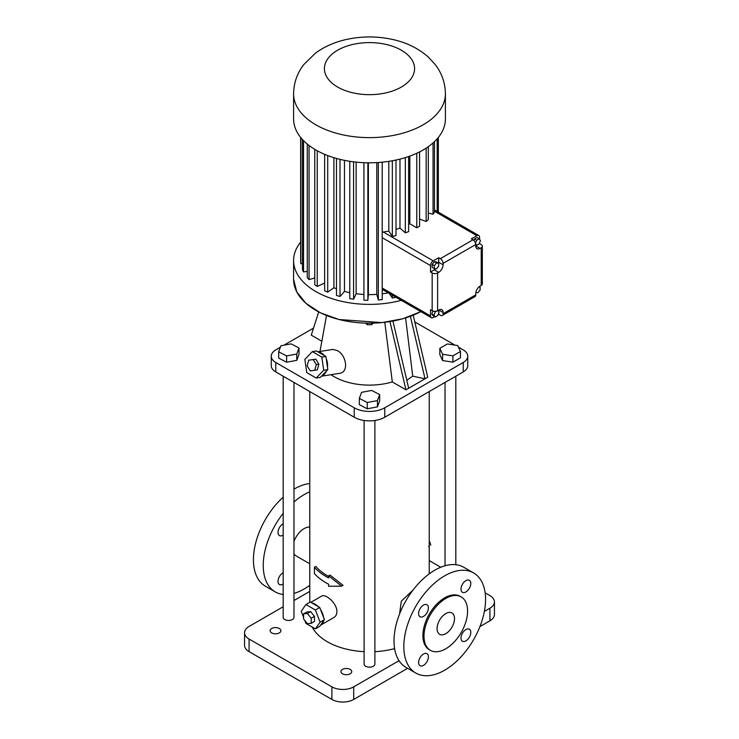 <?xml version="1.0" encoding="UTF-8"?>
<svg xmlns="http://www.w3.org/2000/svg" width="739" height="739" viewBox="0 0 739 739"><rect width="100%" height="100%" fill="white"/><g stroke="black" fill="none" stroke-linecap="round" stroke-linejoin="round"><path stroke-width="1.11" d="M476.387 292.598L475.805 292.93M435.742 268.756A6.161 3.556 120 0 1 434.347 269.827L430.532 272.026L430.532 265.587A3.852 2.226 -60 0 1 433.257 260.867L438.707 257.717L438.707 262.271L443.067 264.793L443.067 263.38A3.852 2.226 60 0 0 440.342 258.659L438.707 257.717M438.643 263.176A6.161 3.556 120 0 0 438.707 262.271M438.68 263.204L436.5 261.939L434.32 261.745L432.149 264.46L432.149 267.37L434.32 268.627L436.5 268.82L438.68 266.105L438.68 263.204L436.5 263.01L434.32 265.717L434.32 268.627M382.211 288.025L430.532 315.923L430.532 309.724L432.167 310.676A3.852 2.226 0 0 0 437.617 310.676L437.617 272.968L438.707 272.34A6.161 3.556 120 0 0 443.067 264.793M430.532 315.923A3.852 2.226 120 0 0 431.327 317.687A3.852 2.226 120 0 0 433.257 317.493L434.698 316.661M438.754 312.976L438.754 314.324L438.079 314.712M438.754 311.904L438.754 310.02L437.617 310.676M432.934 311.017L431.807 313.927L433.063 315.719L435.243 316.976L437.765 315.525L439.021 312.283L437.811 310.556M479.574 239.325L479.574 237.265A3.852 2.226 120 0 0 478.78 235.51A3.852 2.226 120 0 0 476.849 235.695L471.353 238.873L472.988 239.815A3.852 2.226 60 0 1 475.713 244.535L475.713 245.884L479.574 243.658L479.574 242.762M475.713 244.701L476.664 245.246L479.177 243.796L480.433 240.544L479.177 238.762L476.997 237.496L474.484 238.956L473.884 240.498M434.32 261.745L436.5 263.01M432.149 264.46L434.32 265.717M475.851 292.542L477.921 292.727L480.101 290.021L480.101 287.111L478.881 287M479.297 286.649L480.101 287.111M475.648 243.805L476.664 245.246M474.484 238.956L476.664 240.212L475.5 243.196M479.177 238.762L476.664 240.212M431.807 313.927L433.987 315.183L435.243 316.976M434.079 311.276L435.243 311.941L433.987 315.183M436.86 311.008L435.243 311.941M479.574 243.658L481.209 244.6A3.852 2.226 180 0 1 482.336 246.179A3.852 2.226 180 0 1 481.209 247.75L480.073 248.406A6.161 3.556 120 0 1 476.997 248.71A6.161 3.556 120 0 1 475.713 245.884L480.073 248.406M482.336 246.179L482.336 283.878A3.852 2.226 180 0 1 481.209 285.448L480.119 286.076A6.161 3.556 120 0 0 475.759 293.632L475.759 294.843A3.852 2.226 60 0 1 474.965 296.607L442.31 315.461A3.852 2.226 60 0 1 440.389 315.267L438.754 314.324M430.532 272.026L432.167 272.968A3.852 2.226 0 0 0 437.617 272.968M428.297 213.137L433.054 214.19A68.866 39.758 0 0 0 434.467 212.065L434.467 141.639M419.567 219.012L426.154 221.488A68.866 39.758 0 0 0 428.297 219.575L428.297 146.691M408.639 224.397A59.028 34.077 0 0 0 409.822 223.769L416.778 227.788A68.866 39.758 0 0 0 419.567 226.18L419.567 151.92M396.002 229.339A59.028 34.077 0 0 0 399.975 228.065L405.341 232.831A68.866 39.758 0 0 0 408.639 231.593L408.639 156.52M382.211 232.628A3.852 2.226 -60 0 1 382.848 232.101L383.292 232.018A59.028 34.077 0 0 0 388.806 231.095L392.335 236.397A68.866 39.758 0 0 0 396.002 235.584L396.002 160.04M475.759 294.843L443.114 313.696A3.852 2.226 60 0 1 442.31 315.461M443.114 313.696L443.114 312.532A6.161 3.556 120 0 0 441.839 309.715A6.161 3.556 120 0 0 438.754 310.02L443.114 312.532M437.174 211.493L437.174 138.821M388.806 231.095L388.806 161.361M382.211 293.826A59.028 34.077 0 0 0 388.317 292.856M389.213 293.374L392.335 298.057L392.335 295.175M392.335 298.057A68.866 39.758 0 0 0 395.947 297.263M363.93 162.682L363.93 300.182A68.866 39.758 0 0 0 367.865 300.302L368.373 294.621A59.028 34.077 0 0 0 376.788 294.371L378.322 299.979A68.866 39.758 0 0 0 382.211 299.628L382.211 162.183M433.054 214.19L433.054 142.941M426.154 221.488L426.154 148.142M416.778 227.788L416.778 153.259M409.822 223.769L409.822 156.105M405.341 232.831L405.341 157.61M399.975 228.065L399.975 159.116M392.335 236.397L392.335 160.769M401.295 300.348A75.905 43.823 180 0 1 293.595 260.553A75.905 43.823 180 0 1 300.662 242.087M349.787 161.296L349.787 298.648A68.866 39.758 0 0 0 353.584 299.23L356.133 293.743A59.028 34.077 0 0 0 363.93 294.473M336.494 158.442L336.494 295.443A68.866 39.758 0 0 0 340.005 296.478L344.476 291.415A59.028 34.077 0 0 0 349.787 292.672M324.652 154.331L324.652 290.723A68.866 39.758 0 0 0 327.71 292.154L333.908 287.739A59.028 34.077 0 0 0 336.494 288.801M314.768 149.343L314.768 284.681A68.866 39.758 0 0 0 317.243 286.446L324.652 282.982M307.276 144.077L307.276 277.578A68.866 39.758 0 0 0 309.059 279.61L314.768 277.929M302.5 139.579L302.5 269.744A68.866 39.758 0 0 0 303.526 271.934L307.276 271.352M300.662 137.436L300.662 261.495A68.866 39.758 0 0 0 300.865 263.768L302.5 263.712M437.793 211.844L437.793 138.11M445.405 93.807L445.405 118.97A75.905 43.823 180 0 1 423.179 149.962A75.905 43.823 180 0 1 340.448 159.467A75.905 43.823 180 0 1 293.595 118.97L293.595 93.807C293.771 82.944 297.143 73.216 303.72 64.635L315.387 53.19C324.181 46.76 334.277 42.243 345.676 39.638C361.408 36.091 377.149 36.054 392.908 39.536C406.81 42.622 418.68 48.525 428.509 57.245L435.225 64.561C441.83 73.152 445.229 82.907 445.405 93.807A75.905 43.823 180 0 1 423.179 124.789A75.905 43.823 180 0 1 340.448 134.295A75.905 43.823 180 0 1 293.595 93.807M378.322 299.979L378.322 162.506M376.788 294.371L376.788 162.598M368.373 294.621L368.373 162.792M367.865 300.302L367.865 162.792M356.133 293.743L356.133 162.118M353.584 299.23L353.584 161.823M344.476 291.415L344.476 160.345M340.005 296.478L340.005 159.356M333.908 287.739L333.908 157.684M327.71 292.154L327.71 155.559M317.243 286.446L317.243 150.765M309.059 279.61L309.059 145.491M303.526 271.934L303.526 140.641M300.865 263.768L300.865 137.694M438.338 212.158L438.338 137.436M318.703 311.941L311.258 335.155L321.834 341.261M384.807 322.315L392.307 381.943A50.095 28.923 180 0 1 330.989 374.691M321.483 376.188L339.515 373.352C349.362 372.216 346.24 354.849 337.178 350.526L332.818 349.436L317.853 351.792M392.307 381.943L405.942 389.822L389.97 321.585M392.945 321.068L408.667 388.243L425.017 378.811L410.385 316.31M405.942 389.822L408.667 388.243M405.6 317.936L412.722 376.151L425.017 378.811L427.742 377.232L413.221 315.202M367.274 323.192L367.274 324.726L365.666 323.155M371.717 323.192L371.717 324.698L367.274 324.726M373.223 323.155L371.717 324.698M313.521 328.107L283.887 345.215M280.377 347.247L275.767 349.907A15.417 8.896 0 0 0 271.259 356.198A15.417 8.896 0 0 0 275.767 362.489L354.24 407.789A21.579 12.461 0 0 0 384.76 407.789L463.233 362.489A15.417 8.896 0 0 0 467.741 356.198A15.417 8.896 0 0 0 463.233 349.907L458.439 347.136M454.938 345.113L414.801 321.945M278.686 351.801L278.686 358.092L286.612 362.221L296.773 360.327L299.009 354.304L299.009 348.014L291.092 343.875L280.931 345.769L278.686 351.801L286.612 355.93L296.773 354.036L299.009 348.014M359.339 398.358L359.339 404.649L367.255 408.787L377.426 406.893L379.661 400.861L379.661 394.571L371.745 390.441L361.574 392.335L359.339 398.358L367.255 402.496L377.426 400.603L379.661 394.571M439.834 348.309L439.834 354.6L442.596 360.558L452.915 362.147L460.462 357.796L460.462 351.496L457.7 345.547L447.391 343.949L439.834 348.309L442.596 354.267L452.915 355.856L460.462 351.496M316.209 378.035L320.301 377.398L321.65 376.012A12.332 9.127 -98.9 0 0 326.481 371.024L327.82 369.639L327.479 367.283A12.332 9.127 -98.9 0 0 326.241 358.784L325.899 356.429L324.209 355.459A12.332 9.127 -98.9 0 0 321.363 353.002A12.332 9.127 -98.9 0 0 318.139 351.958L316.458 350.979L312.357 351.625L304.847 359.385L306.768 372.595L316.209 378.035L323.719 370.285L321.798 357.076L312.357 351.625M412.722 376.151L406.801 380.262M271.259 356.198L271.259 365.639A15.417 8.896 0 0 0 275.767 371.929L354.24 417.23A21.579 12.461 0 0 0 384.76 417.23L463.233 371.929A15.417 8.896 0 0 0 467.741 365.639L467.741 356.198M296.773 360.327L296.773 354.036M286.612 362.221L286.612 355.93M377.426 406.893L377.426 400.603M367.255 408.787L367.255 402.496M452.915 362.147L452.915 355.856M442.596 360.558L442.596 354.267M324.209 355.459L318.139 351.958M327.479 367.283L326.241 358.784M321.65 376.012L326.481 371.024M325.899 356.429L321.798 357.076M327.82 369.639L323.719 370.285M413.055 590.045L401.305 601.176L399.596 613.906M312.181 627.023A59.73 34.484 0 0 0 364.105 651.669M374.895 651.669A59.73 34.484 0 0 0 394.617 648.611M328.624 575.838L329.982 575.053L343.035 585.316L341.594 586.147L328.624 575.838L328.624 577.907A61.651 35.592 180 0 1 314.408 567.238L315.839 566.407A59.73 34.484 0 0 0 328.624 576.402M304.773 620.427L305.928 623.411L315.368 628.861L319.728 626.349L320.569 625.148A12.332 7.122 -120 0 0 321.169 624.861L333.889 617.518C335.829 616.344 336.827 614.377 336.901 611.615C337.113 603.329 325.4 593.297 321.557 596.161L310.851 602.34M283.185 376.206L283.185 617.333A5.395 3.113 0 0 0 286.52 620.206A5.395 3.113 0 0 0 292.395 619.531A5.395 3.113 0 0 0 293.974 617.333L293.974 382.442M364.105 420.482L364.105 664.047A5.395 3.113 0 0 0 367.44 666.929A5.395 3.113 0 0 0 373.315 666.245A5.395 3.113 0 0 0 374.895 664.047L374.895 420.482M314.786 370.257L317.345 369.86L318.851 364.207L315.793 359.182L308.662 360.207L307.156 365.86L310.214 370.886L314.786 370.257L316.292 364.613L313.234 359.588L308.662 360.207M309.77 591.403L293.974 600.53M283.185 606.756L249.071 626.45A15.417 8.896 0 0 0 244.554 632.741A15.417 8.896 0 0 0 249.071 639.041L331.903 686.854A15.417 8.896 0 0 0 353.695 686.854L399.042 660.684M484.378 611.412L489.929 608.206A15.417 8.896 0 0 0 494.446 601.915A15.417 8.896 0 0 0 489.929 595.625L485.144 592.863M440.767 567.238L429.23 560.578M350.157 669.395A5.395 3.113 0 0 0 344.272 668.721A5.395 3.113 0 0 0 340.947 671.603A5.395 3.113 0 0 0 346.342 674.716A5.395 3.113 0 0 0 351.736 671.603A5.395 3.113 0 0 0 350.157 669.395M279.314 628.501A5.395 3.113 0 0 0 273.439 627.827A5.395 3.113 0 0 0 270.104 630.7A5.395 3.113 0 0 0 275.499 633.813A5.395 3.113 0 0 0 280.894 630.7A5.395 3.113 0 0 0 279.314 628.501M341.594 586.147L328.624 586.267L328.624 584.198A61.651 35.592 180 0 1 314.408 573.529L314.408 567.238M309.77 527.073A16.184 9.339 120 0 0 293.974 541.53M293.974 553.816A16.184 9.339 120 0 0 296.016 555.839L309.77 563.783M321.169 624.861A12.332 7.122 -120 0 0 323.599 620.834L324.449 619.633L323.599 617.462A12.332 7.122 -120 0 0 320.569 609.638L319.728 607.467L318.038 606.497A12.332 7.122 -120 0 0 311.969 602.996L310.288 602.017L305.928 604.539L301.207 611.255L303.563 617.314M428.537 546.611L429.23 546.038M429.23 541.909L429.673 541.65L430.754 545.151M315.793 359.182L313.234 359.588M318.851 364.207L316.292 364.613M473.597 572.937L463.787 567.275A57.799 33.366 120 0 0 434.892 570.139A57.799 33.366 120 0 0 397.129 621.065A57.799 33.366 120 0 0 405.988 667.382L415.798 673.044A57.799 33.366 120 0 0 473.597 639.678A57.799 33.366 120 0 0 473.597 572.937A57.799 33.366 120 0 0 444.702 575.801A57.799 33.366 120 0 0 406.94 626.727A57.799 33.366 120 0 0 415.798 673.044M244.554 632.741L244.554 645.332A15.417 8.896 0 0 0 249.071 651.622L331.903 699.445A15.417 8.896 0 0 0 353.695 699.445L407.614 668.315M479.934 626.561L489.929 620.788A15.417 8.896 0 0 0 494.446 614.497L494.446 601.915M309.77 491.814A57.799 33.366 120 0 0 304.108 494.631A57.799 33.366 120 0 0 293.974 501.947M283.185 513.356A57.799 33.366 120 0 0 275.213 591.874A57.799 33.366 120 0 0 283.185 594.442M293.974 593.389A57.799 33.366 120 0 0 309.77 585.288M283.185 535.082A6.937 4 -60 0 1 279.444 535.59A6.937 4 -60 0 1 278.012 532.413A6.937 4 -60 0 1 283.185 523.775M283.185 584.022A6.937 4 -60 0 1 279.444 584.54A6.937 4 -60 0 1 278.012 581.362A6.937 4 -60 0 1 283.185 572.716M320.569 625.148L323.599 620.834M318.038 606.497L311.969 602.996M323.599 617.462L320.569 609.638M470.798 583.45A6.937 4 120 0 0 469.357 580.281A6.937 4 120 0 0 462.429 584.281A6.937 4 120 0 0 462.429 592.29A6.937 4 120 0 0 467.769 590.433A6.937 4 120 0 0 470.798 583.45M428.417 607.92A6.937 4 120 0 0 426.976 604.751A6.937 4 120 0 0 420.038 608.751A6.937 4 120 0 0 420.038 616.76A6.937 4 120 0 0 425.387 614.903A6.937 4 120 0 0 428.417 607.92M428.417 656.869A6.937 4 120 0 0 426.976 653.692A6.937 4 120 0 0 420.038 657.701A6.937 4 120 0 0 420.038 665.71A6.937 4 120 0 0 425.387 663.844A6.937 4 120 0 0 428.417 656.869M470.798 632.399A6.937 4 120 0 0 469.357 629.222A6.937 4 120 0 0 462.429 633.221A6.937 4 120 0 0 462.429 641.23A6.937 4 120 0 0 467.769 639.374A6.937 4 120 0 0 470.798 632.399M309.77 483.546A57.799 33.366 120 0 0 294.298 488.969A57.799 33.366 120 0 0 293.974 489.153M283.185 497.162A57.799 33.366 120 0 0 265.403 586.212L275.213 591.874M319.728 607.467L315.368 609.989L305.928 604.539M324.449 619.633L320.089 622.146L315.368 609.989M315.368 628.861L320.089 622.146M461.201 596.927L460.111 596.299A30.826 17.801 120 0 0 444.702 597.823A30.826 17.801 120 0 0 424.565 624.991A30.826 17.801 120 0 0 429.285 649.692L430.375 650.32A30.826 17.801 120 0 0 461.201 632.519A30.826 17.801 120 0 0 461.201 596.927A30.826 17.801 120 0 0 445.793 598.451A30.826 17.801 120 0 0 425.655 625.619A30.826 17.801 120 0 0 430.375 650.32M311.193 623.328L314.463 621.444L314.463 616.363L310.648 611.615L306.833 611.957L303.563 613.841L303.563 618.931L307.378 623.67L311.193 623.328L311.193 618.247L307.378 613.499L303.563 613.841M310.648 611.615L307.378 613.499M314.463 616.363L311.193 618.247M454.513 618.589A12.332 7.122 120 0 0 451.954 612.945A12.332 7.122 120 0 0 439.622 620.058A12.332 7.122 120 0 0 439.622 634.302A12.332 7.122 120 0 0 449.127 630.995A12.332 7.122 120 0 0 454.513 618.589M430.532 265.587L382.211 237.69M432.167 310.676L432.167 272.968M434.347 269.827L438.707 272.34M472.988 239.815L440.342 258.659M476.849 235.695L434.467 211.225M433.257 260.867L383.292 232.018M481.209 285.448L481.209 247.75M475.713 244.535L443.067 263.38M315.867 310.352A75.794 43.758 180 0 0 420.833 311.627A75.905 43.823 180 0 1 338.961 319.46A75.905 43.823 180 0 1 293.595 279.342L296.745 291.868L305.955 303.341L320.44 312.819L338.989 319.516L381.952 322.62L402.792 318.768L420.861 311.646M401.379 87.036A45.079 26.031 180 0 1 325.954 75.369A45.079 26.031 180 0 1 381.167 43.49A45.079 26.031 180 0 1 401.379 87.036M275.767 371.929L275.767 362.489M354.24 417.23L354.24 407.789M384.76 417.23L384.76 407.789M463.233 371.929L463.233 362.489M249.071 651.622L249.071 639.041M331.903 699.445L331.903 686.854M353.695 699.445L353.695 686.854M489.929 620.788L489.929 608.206M382.211 289.328L431.327 317.687M434.467 209.922L478.78 235.51M293.595 260.553L293.595 279.342M326.509 315.498L319.996 351.45M429.23 573.861L429.23 391.559M309.77 602.313L309.77 391.559M455.815 564.707L455.815 376.206M445.026 565.76L445.026 382.442"/></g></svg>
